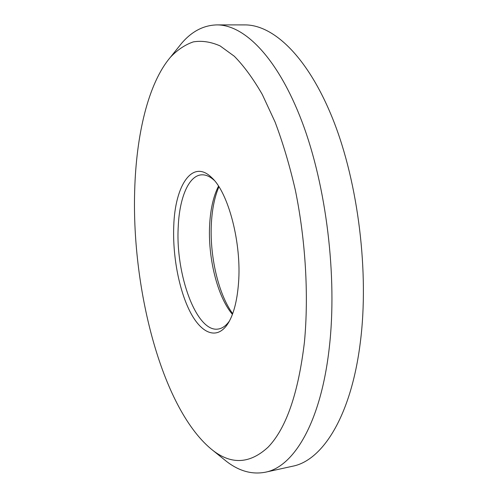 <?xml version="1.0" encoding="UTF-8"?>
<svg xmlns="http://www.w3.org/2000/svg" width="498" height="498" viewBox="0 0 498 498"><rect width="100%" height="100%" fill="white"/><g stroke="black" fill="none" stroke-linecap="round" stroke-linejoin="round"><path stroke-width="0.75" d="M134.665 191.188C131.653 291.025 162.877 411.435 213.181 450.653C231.819 464.883 250.133 463.713 268.117 447.148C286.194 428.367 298.302 393.352 304.44 342.095C308.828 295.314 305.635 240.434 295.339 190.099C289.655 165.467 282.895 142.758 275.052 121.973L262.303 94.496C253.214 78.721 243.883 65.966 234.303 56.243L220.079 45.897C210.741 41.801 201.802 40.469 193.268 41.9C185.051 44.758 177.462 49.837 170.515 57.139C148.018 83.446 136.153 135.388 134.665 191.188M177.73 48.138L181.44 43.513C191.63 31.48 203.433 25.274 216.842 24.9C244.219 24.639 277.685 57.513 302.062 121.867C326.377 186.065 337.439 276.944 329.303 347.48C320.949 422.69 293.639 466.925 265.341 472.216C252.162 474.719 239.308 471.189 226.771 461.615L222.158 457.892M173.758 225.936C174.997 185.43 192.44 158.457 211.737 177.661C228.464 192.645 241.829 243.51 238.492 283.474C237.048 301.583 233.425 315.122 227.617 324.098C216.786 340.327 201.236 333.511 190.093 311.742C178.913 289.886 172.513 255.586 173.758 225.936M214.277 180.382C209.913 176.392 205.655 174.549 201.503 174.842C188.574 175.626 179.398 198.142 178.234 226.764C175.358 274.242 196.48 332.845 218.224 329.041C222.338 328.443 226.104 325.723 229.51 320.893M218.915 186.75C214.769 196.529 212.279 208.407 211.438 222.382C209.384 255.007 218.124 293.758 232.678 313.678M232.423 314.369C217.215 296.54 207.61 256.875 209.708 223.776C210.629 208.444 213.567 195.895 218.522 186.134M265.341 472.216L292.594 466.228C322.299 460.613 351.115 416.589 360.315 342.412C369.255 272.836 358.311 183.501 333.336 120.354C308.293 57.058 273.489 24.651 244.742 24.906L216.842 24.9M213.181 450.653L226.771 461.615M213.704 179.728L211.737 177.661M229.092 321.658L227.617 324.098M170.515 57.139L181.44 43.513"/></g></svg>
